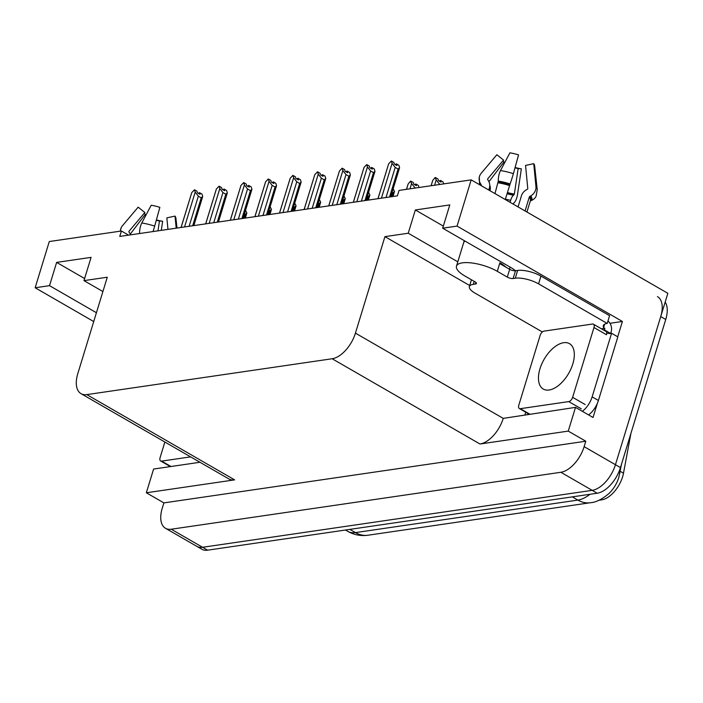 <?xml version="1.0" encoding="UTF-8"?>
<svg xmlns="http://www.w3.org/2000/svg" width="703" height="703" viewBox="0 0 703 703"><rect width="100%" height="100%" fill="white"/><g stroke="black" fill="none" stroke-linecap="round" stroke-linejoin="round"><path stroke-width="1.05" d="M515.563 270.752A27.496 9.077 -163 0 0 510.571 267.36L442.679 228.194L457.055 226.094L471.186 179.871L667.85 293.309L615.45 464.709A25.774 13.928 120 0 1 592.181 490.343L202.578 547.285A25.774 13.928 120 0 1 196.814 546.345A25.774 13.928 120 0 0 202.578 547.285L592.181 490.343A25.774 13.928 120 0 0 615.45 464.709L660.732 316.578A25.774 13.928 120 0 0 657.463 296.604M609.976 323.283L622.401 321.473L617.717 336.807M524.974 414.761L525.747 412.222M597.418 403.179L593.042 417.485L575.511 407.371L503.234 418.382A25.774 13.928 -60 0 1 479.973 444.006L568.252 431.106L575.511 407.371M199.968 462.266L153.606 469.042L146.347 492.777L234.626 479.868A25.774 13.928 -60 0 1 228.862 478.928L81.047 393.671A25.774 13.928 -60 0 0 86.812 394.611L332.168 358.75A25.774 13.928 -60 0 0 355.428 333.125L384.928 236.639L469.692 285.532M163.887 502.891L585.792 441.22L584.131 446.651A25.774 13.928 120 0 1 560.871 472.275L171.26 529.227A25.774 13.928 120 0 1 165.495 528.287A25.774 13.928 120 0 1 162.226 508.322L163.887 502.891L146.347 492.777M128.587 235.136L121.408 230.997L49.28 241.542L35.15 287.764L93.727 321.552M457.055 226.094L622.401 321.473M568.252 431.106L585.792 441.22M471.186 179.871L399.058 190.416L397.397 195.847L119.756 236.428L121.408 230.997M102.902 291.543L83.973 280.629L107.278 277.219L77.778 373.706A25.774 13.928 -60 0 0 81.047 393.671M384.928 236.639L408.232 233.229L457.802 261.824M35.15 287.764L49.526 285.664L96.425 312.721M442.679 228.194L449.797 204.933L415.341 209.969L408.232 233.229M83.973 280.629L91.082 257.36L56.635 262.395L49.526 285.664M630.925 433.356L623.491 473.198A23.199 12.531 120 0 1 601.663 499.868L598.965 500.264M56.635 262.395L84.615 278.537M415.341 209.969L443.321 226.102M665.17 302.07A25.774 13.928 120 0 1 665.75 319.461L620.459 467.6A25.774 13.928 120 0 1 597.199 493.234L207.587 550.177A25.774 13.928 120 0 1 201.823 549.236L165.495 528.287M440.14 184.406L439.34 183.949L439.155 184.555M431.132 185.724L432.758 180.407L435.043 177.604L436.203 179.898L434.577 185.223M443.619 183.905L443.004 181.875L440.5 180.434L441.009 182.112L438.505 180.671L437.995 178.984L435.491 177.543M439.34 183.949L436.203 179.898M439.867 181.462L440.175 180.478L439.463 181.225M432.758 180.407L431.088 185.733M440.5 180.434L440.043 181.559M396.22 164.027L395.341 164.669M395.745 164.906L396.053 163.922M377.986 198.677L388.636 163.852L391.369 160.987L393.873 162.428L394.383 164.115L396.887 165.556L396.378 163.878L395.921 165.003M396.378 163.878L398.882 165.319L399.594 167.683L390.727 196.814M388.636 163.852L377.942 198.685M399.594 167.683L398.091 169.054L395.218 167.393L386.009 197.508M395.218 167.393L392.081 163.351L381.43 198.176M391.369 160.987L392.081 163.351M389.55 196.989L398.091 169.054M130.512 234.855A9.455 8.911 26.4 0 0 129.642 233.088L129.036 232.113A0.861 0.808 -153.6 0 1 129.088 231.173L144.844 212.517A11.793 3.893 -163 0 0 145.24 214.468L130.222 234.161M176.998 228.062L175.899 218.115A19.763 6.52 -163 0 0 175.038 216.111L166.848 217.851L167.955 229.38M156.286 220.276A11.793 3.893 -163 0 0 159.458 220.944L157.973 230.839M153.026 231.559A9.455 0.483 108 0 0 154.678 226.111L159.862 207.35A19.763 6.52 -163 0 0 151.198 205.25L141.795 222.983A9.455 3.533 -81.1 0 0 139.598 233.519L139.598 233.519A26.934 8.893 -163 0 1 139.625 233.519M144.844 212.517L138.157 207.157L122.401 225.821A9.455 8.911 26.4 0 0 121.285 227.508A9.455 8.911 26.4 0 0 120.406 231.146M156.391 219.907A19.763 6.52 -163 0 0 162.648 221.287L159.458 220.944M176.198 228.176L175.038 216.111M161.286 230.356L162.648 221.287M169.063 466.783A17.188 9.28 120 0 1 168.948 465.746M415.535 188.009L414.726 187.543L414.542 188.149M406.519 189.327L408.144 184.001L410.438 181.198L411.589 183.501L409.963 188.817M419.006 187.499L418.39 185.469L415.886 184.028L416.396 185.715L413.891 184.265L413.382 182.587L410.877 181.137M414.726 187.543L411.589 183.501M415.262 185.056L415.561 184.072L414.849 184.819M408.144 184.001L406.475 189.327M415.886 184.028L415.438 185.153M391.817 196.655L392.995 192.798L392.116 192.288M393.205 188.738L394.497 191.427L392.995 196.489M394.497 191.427L392.995 192.798M367.203 200.258L368.39 196.401L367.502 195.891M368.592 192.332L369.883 195.03L368.381 200.083M369.883 195.03L368.39 196.401M342.598 203.852L343.776 199.995L342.897 199.485M343.978 195.926L345.278 198.624L343.776 203.677M345.278 198.624L343.776 199.995M371.615 167.622L370.727 168.263M371.14 168.5L371.439 167.525M353.372 202.279L364.022 167.446L366.755 164.581L369.26 166.031L369.769 167.709L372.274 169.159L371.764 167.472L371.316 168.606M371.764 167.472L374.268 168.922L374.989 171.277L366.122 200.417M364.022 167.446L353.328 202.288M374.989 171.277L373.486 172.648L370.604 170.987L361.395 201.102M370.604 170.987L367.467 166.945L356.825 201.77M366.755 164.581L367.467 166.945M364.945 200.583L373.486 172.648M347.001 171.224L346.122 171.866M346.526 172.103L346.825 171.119M328.767 205.874L339.417 171.049L342.15 168.184L344.655 169.625L345.164 171.312L347.669 172.753L347.159 171.075L346.702 172.2M347.159 171.075L349.663 172.516L350.375 174.88L341.509 204.011M339.417 171.049L328.723 205.882M350.375 174.88L348.873 176.242L345.999 174.581L336.79 204.705M345.999 174.581L342.862 170.539L332.211 205.373M342.15 168.184L342.862 170.539M340.331 204.186L348.873 176.242M322.396 174.819L321.508 175.46M321.921 175.697L322.22 174.713M304.153 209.468L314.803 174.643L317.536 171.778L320.041 173.228L320.55 174.906L323.055 176.356L322.545 174.669L322.097 175.794M322.545 174.669L325.05 176.11L325.761 178.474L316.904 207.605M314.803 174.643L304.109 209.476M325.761 178.474L324.268 179.845L321.385 178.184L312.176 208.299M321.385 178.184L318.248 174.142L307.598 208.967M317.536 171.778L318.248 174.142M315.726 207.78L324.268 179.845M297.782 178.413L296.903 179.054M297.307 179.291L297.606 178.316M279.548 213.071L290.198 178.237L292.923 175.372L295.427 176.822L295.937 178.5L298.441 179.95L297.94 178.263L297.483 179.397M297.94 178.263L300.445 179.713L301.156 182.068L292.29 211.208M290.198 178.237L279.504 213.079M301.156 182.068L299.654 183.439L296.771 181.778L287.571 211.893M296.771 181.778L293.643 177.736L282.993 212.57M292.923 175.372L293.643 177.736M291.112 211.375L299.654 183.439M164.871 442.02L160.091 457.627A4.297 2.32 -60 0 0 160.636 460.957A4.297 2.32 -60 0 0 161.602 461.115L190.618 456.871M572.804 363.961A26.204 14.157 -60 0 0 569.483 343.662A26.204 14.157 -60 0 0 539.974 368.759A26.204 14.157 -60 0 0 543.296 389.058A26.204 14.157 -60 0 0 572.804 363.961M518.805 405.2A4.297 2.32 -60 0 0 519.35 408.522A4.297 2.32 -60 0 0 520.308 408.68L568.753 401.598A4.297 2.32 -60 0 0 572.629 397.327L593.973 327.528A4.297 2.32 -60 0 0 593.429 324.197A4.297 2.32 -60 0 0 592.471 324.039L544.025 331.122A4.297 2.32 -60 0 0 540.141 335.393L518.805 405.2M593.973 327.528L606.496 334.751A4.297 2.32 -60 0 0 605.951 331.421L593.429 324.197M505.905 267.175A25.774 8.506 17 0 0 499.886 262.79L499.648 263.572L509.675 269.346A4.297 1.415 -163 0 0 515.492 270.76L513.128 278.52A4.297 1.415 17 0 1 507.302 277.105L497.285 271.323A25.774 8.506 -163 0 0 462.346 262.852A25.774 8.506 -163 0 0 456.484 266.147A25.774 8.506 -163 0 0 464.982 276.051L475.008 281.824A4.297 1.415 17 0 1 476.423 283.476A4.297 1.415 17 0 1 475.448 284.03L475.922 282.474M464.314 240.672L463.769 242.447A25.774 8.506 17 0 1 465.017 241.076M488.77 190.012L489.393 187.973A9.455 8.911 26.4 0 0 488.357 180.653L487.741 179.678A0.861 0.808 -153.6 0 1 487.794 178.747L503.559 160.082L496.872 154.73L481.107 173.386A9.455 8.911 26.4 0 0 480 175.082A9.455 8.911 26.4 0 0 480.527 183.685L481.142 184.652A0.861 0.808 -153.6 0 1 481.239 185.32L481.142 185.618M513.085 204.037L513.902 202.93A9.455 3.533 98.9 0 0 517.531 194.397L521.354 168.852L518.164 168.509L514.341 194.054L513.542 195.179A9.455 3.533 98.9 0 0 510.686 200.258L510.07 202.297M525.071 210.953L529.333 196.989A0.861 0.747 144.5 0 1 529.772 196.453L530.783 195.873A9.455 8.19 -35.5 0 0 535.958 186.699L533.744 163.676L525.554 165.425L527.768 188.439A0.861 0.747 144.5 0 1 527.294 189.274L526.283 189.854A9.455 8.19 -35.5 0 0 521.459 195.759L518.058 206.902M494.965 193.58L498.304 181.084A9.455 3.533 -81.1 0 1 500.51 170.557L509.912 152.823A19.763 6.52 -163 0 1 518.568 154.924L513.383 173.676A9.455 0.483 108 0 1 510.106 183.949L505.272 199.529M489.763 185.355A9.455 8.19 144.5 0 1 489.991 190.715M503.559 160.082A11.793 3.893 -163 0 0 503.946 162.033L488.937 181.726M515 167.841A11.793 3.893 -163 0 0 518.164 168.509M535.958 186.699A29.394 9.701 -163 0 1 537.241 189.678L534.614 165.68A19.763 6.52 -163 0 0 533.744 163.676M515.097 167.481A19.763 6.52 -163 0 0 521.354 168.852M537.241 189.678L536.099 196.234A9.455 8.911 -153.6 0 1 531.679 200.337L530.642 200.768A0.861 0.808 26.4 0 0 530.299 201.04M515.492 270.76L517.645 270.444A17.188 5.677 17 0 1 540.941 276.103L609.589 315.691L607.216 323.45A17.188 5.677 17 0 0 603.306 325.647A17.188 5.677 17 0 0 603.613 327.598L604.861 328.319L601.443 328.819M542.365 331.965L475.052 293.142A17.188 5.677 17 0 1 469.384 286.543A17.188 5.677 17 0 1 473.295 284.337L475.448 284.03M513.128 278.52L515.281 278.203A17.188 5.677 17 0 1 538.568 283.854L607.216 323.45M588.613 414.928A17.188 9.28 -60 0 0 598.402 400.482L617.84 336.878L611.584 333.266A17.188 9.28 120 0 1 606.83 332.827A17.188 9.28 120 0 1 606.715 332.756M598.402 400.482L592.137 396.861A17.188 9.28 120 0 1 582.348 411.317M527.777 414.348A17.188 9.28 120 0 1 527.654 413.32M607.954 321.043A8.594 6.652 -98.3 0 1 611.127 331.939L610.661 333.45M603.613 327.598L604.65 324.206M610.608 333.459L604.387 329.874L604.861 328.319M604.835 330.779A17.188 9.28 120 0 1 604.387 329.874M592.137 396.861L611.584 333.266M317.984 207.447L319.162 203.589L318.283 203.079M319.373 199.529L320.665 202.218L319.162 207.28M320.665 202.218L319.162 203.589M293.379 211.049L294.557 207.192L293.678 206.682M294.759 203.123L296.06 205.821L294.557 210.874M296.06 205.821L294.557 207.192M268.766 214.643L269.943 210.786L269.064 210.276M270.154 206.717L271.446 209.415L269.943 214.477M271.446 209.415L269.943 210.786M244.152 218.246L245.338 214.38L244.451 213.87M245.54 210.32L246.832 213.009L245.329 218.071M246.832 213.009L245.338 214.38M273.177 182.015L272.289 182.657M272.702 182.894L273.001 181.91M254.934 216.665L265.585 181.84L268.318 178.975L270.822 180.416L271.332 182.103L273.836 183.545L273.326 181.866L272.869 182.991M273.326 181.866L275.831 183.307L276.543 185.671L267.685 214.802M265.585 181.84L254.89 216.673M276.543 185.671L275.04 187.033L272.166 185.381L262.957 215.496M272.166 185.381L269.029 181.33L258.379 216.164M268.318 178.975L269.029 181.33M266.499 214.977L275.04 187.033M248.563 185.61L247.676 186.251M248.089 186.488L248.387 185.504M230.329 220.267L240.971 185.434L243.704 182.569L246.208 184.019L246.718 185.697L249.222 187.147L248.713 185.46L248.264 186.585M248.713 185.46L251.217 186.901L251.938 189.265L243.071 218.405M240.971 185.434L230.276 220.267M251.938 189.265L250.435 190.636L247.553 188.975L238.352 219.09M247.553 188.975L244.416 184.933L233.774 219.758M243.704 182.569L244.416 184.933M241.894 218.571L250.435 190.636M223.949 189.204L223.071 189.854M223.475 190.082L223.774 189.107M205.715 223.862L216.366 189.028L219.099 186.172L221.603 187.613L222.113 189.292L224.617 190.741L224.108 189.054L223.651 190.188M224.108 189.054L226.612 190.504L227.324 192.859L218.457 221.999M216.366 189.028L205.671 223.87M227.324 192.859L225.821 194.23L222.948 192.569L213.738 222.684M222.948 192.569L219.811 188.527L209.16 223.361M219.099 186.172L219.811 188.527M217.28 222.174L225.821 194.23M199.344 192.807L198.457 193.448M198.87 193.685L199.169 192.701M181.102 227.456L191.752 192.631L194.485 189.766L196.989 191.207L197.499 192.894L200.004 194.336L199.494 192.657L199.046 193.782M199.494 192.657L201.998 194.098L202.71 196.462L193.852 225.593M191.752 192.631L181.058 227.464M202.71 196.462L201.216 197.833L198.334 196.172L189.125 226.287M198.334 196.172L195.197 192.121L184.546 226.955M194.485 189.766L195.197 192.121M192.675 225.768L201.216 197.833M171.26 529.227L207.587 550.177M560.871 472.275L597.199 493.234M584.131 446.651L620.459 467.6M332.168 358.75L479.973 444.006M86.812 394.611L234.626 479.868M355.428 333.125L503.234 418.382M623.491 473.198L620.187 471.291M601.663 499.868L600.81 499.376M621.522 464.112L618.798 477.469C616.909 483.585 613.657 488.901 609.044 493.436C602.111 499.288 595.933 502.381 590.511 502.707A30.071 23.278 -98.3 0 1 577.866 500.088A34.368 18.568 -60 0 0 590.002 494.279M619.765 473.523A30.071 13.823 -169.4 0 0 619.554 470.237M349.866 529.385L355.446 532.602A30.071 23.278 81.7 0 0 368.091 535.211C360.92 536.213 354.136 534.93 347.757 531.345A34.368 18.568 -60 0 0 355.446 532.602L577.866 500.088L572.277 496.872M665.75 319.461L660.732 316.578M129.088 231.173A21.415 7.074 -163 0 0 128.904 231.674M154.678 226.111A29.394 9.701 -163 0 0 141.795 222.983M161.602 461.115L170.952 466.502M520.308 408.68L529.658 414.076M568.753 401.598L581.284 408.83M572.629 397.327L585.16 404.55M497.285 271.323L499.648 263.572M526.934 212.025L530.361 200.821A25.774 8.506 -163 0 0 529.333 196.989M509.543 185.574A25.774 8.506 -163 0 0 498.251 182.833M489.218 188.571A17.188 5.677 -163 0 0 489.833 190.627M505.404 199.107A17.188 5.677 -163 0 0 510.686 200.258M507.039 193.747A20.325 6.714 -163 0 0 513.542 195.179M507.171 193.325A21.195 6.995 -163 0 0 514.007 194.828M487.794 178.747A21.415 7.074 -163 0 0 487.618 179.247M507.417 192.525A21.415 7.074 -163 0 0 514.341 194.054M513.383 173.676A29.394 9.701 -163 0 0 500.51 170.557M510.106 183.949A26.934 8.893 -163 0 0 498.304 181.084M480.527 183.685A26.934 8.893 -163 0 0 480.219 185.082M531.679 200.337A26.934 8.893 -163 0 0 530.783 195.873M509.763 184.907A26.064 8.603 -163 0 0 498.339 182.139M481.142 184.652A26.064 8.603 -163 0 0 480.878 185.46M530.642 200.768A26.064 8.603 -163 0 0 529.772 196.453M474.2 281.367L473.295 284.337M515.281 278.203L517.645 270.444M538.568 283.854L540.941 276.103M507.302 277.105L509.675 269.346M590.511 502.707L368.091 535.211M347.757 531.345L345.463 530.027M120.169 231.182L121.285 227.508M160.636 460.957L170.398 466.59M519.35 408.522L529.113 414.155M456.484 266.147L464.279 240.654M509.455 269.223L510.106 267.087M479.587 184.713L479.288 176.875L480 175.082M469.384 286.543L471.449 279.776"/></g></svg>
